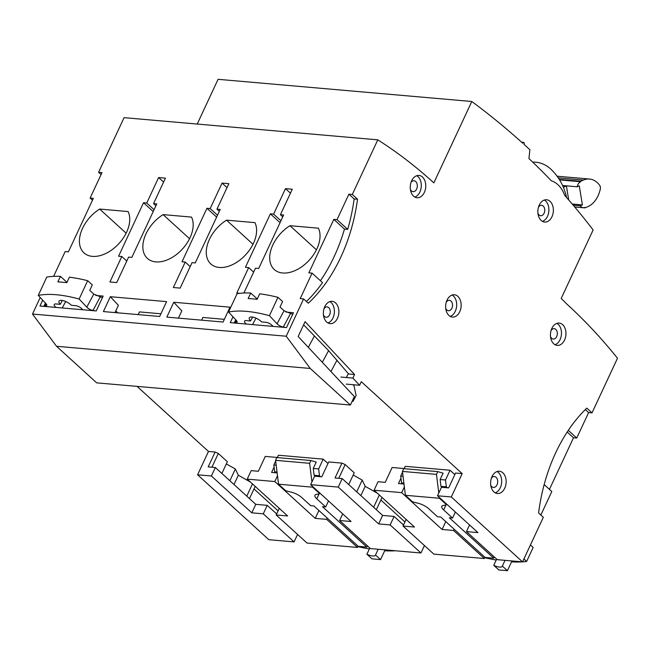 <?xml version="1.0" encoding="UTF-8"?>
<svg xmlns="http://www.w3.org/2000/svg" width="650" height="650" viewBox="0 0 650 650"><rect width="100%" height="100%" fill="white"/><g stroke="black" fill="none" stroke-linecap="round" stroke-linejoin="round"><path stroke-width="0.97" d="M348.213 373.937L354.559 374.489L305.094 321.652L298.163 336.505L354.356 396.533L350.391 405.031L310.253 368.461L286.219 336.221L303.615 298.911L308.344 303.217A149.248 103.098 -85 0 0 357.549 199.249L352.308 194.48L377.788 139.839A672.124 464.295 -85 0 1 433.843 182.877L471.794 101.498A1073.865 741.804 -85 0 1 522.803 143.276L523.014 142.829A0.991 0.691 -85 0 1 524.144 143.861L523.941 144.3A1073.865 741.804 -85 0 1 529.872 149.736L528.946 158.567A796.006 549.867 -85 0 1 551.306 180.798A30.794 21.271 -85 0 1 564.663 195.341A796.006 549.867 -85 0 1 593.125 229.978L561.186 298.472L566.735 303.956A672.124 464.295 -85 0 1 617.5 358.239L592.02 412.872L586.788 408.111A149.248 103.098 -85 0 0 538.598 512.996L543.327 517.303L522.543 561.876L451.303 496.974L462.191 473.631L361.278 381.688L359.604 385.279L346.166 384.109M354.559 374.489L352.877 378.097L359.604 385.279M541.158 220.464A11.196 7.735 -85 0 1 538.371 207.577A11.196 7.735 -85 0 1 546.585 199.761A11.196 7.735 -85 0 1 550.071 201.362A11.196 7.735 -85 0 1 552.858 214.24A11.196 7.735 -85 0 1 544.635 222.064A11.196 7.735 -85 0 1 541.158 220.464M553.743 343.793A11.196 7.735 -85 0 1 550.956 330.915A11.196 7.735 -85 0 1 559.171 323.091A11.196 7.735 -85 0 1 562.648 324.691A11.196 7.735 -85 0 1 565.443 337.577A11.196 7.735 -85 0 1 557.221 345.394A11.196 7.735 -85 0 1 553.743 343.793M493.943 491.936A11.196 7.735 -85 0 1 491.148 479.05A11.196 7.735 -85 0 1 499.371 471.234A11.196 7.735 -85 0 1 502.848 472.826A11.196 7.735 -85 0 1 505.635 485.712A11.196 7.735 -85 0 1 497.421 493.529A11.196 7.735 -85 0 1 493.943 491.936M326.674 322.026A11.196 7.735 -85 0 1 323.879 309.148A11.196 7.735 -85 0 1 332.101 301.324A11.196 7.735 -85 0 1 335.579 302.924A11.196 7.735 -85 0 1 338.366 315.811A11.196 7.735 -85 0 1 330.151 323.627A11.196 7.735 -85 0 1 326.674 322.026M448.947 315.469A11.196 7.735 -85 0 1 446.152 302.583A11.196 7.735 -85 0 1 454.374 294.767A11.196 7.735 -85 0 1 457.852 296.368A11.196 7.735 -85 0 1 460.639 309.246A11.196 7.735 -85 0 1 452.424 317.07A11.196 7.735 -85 0 1 448.947 315.469M413.554 196.138A11.196 7.735 -85 0 1 410.767 183.259A11.196 7.735 -85 0 1 418.982 175.435A11.196 7.735 -85 0 1 422.468 177.036A11.196 7.735 -85 0 1 425.254 189.922A11.196 7.735 -85 0 1 417.032 197.738A11.196 7.735 -85 0 1 413.554 196.138M544.31 200.046A11.196 7.735 -85 0 1 545.586 200.964A11.196 7.735 -85 0 1 548.714 212.249A11.196 7.735 -85 0 1 542.441 221.382M538.452 207.269A5.224 3.608 -85 0 1 541.588 205.311A5.224 3.608 -85 0 1 543.213 206.058A5.224 3.608 -85 0 1 544.513 212.071A5.224 3.608 -85 0 1 540.678 215.719A5.224 3.608 -85 0 1 539.053 214.971A5.224 3.608 -85 0 1 537.932 213.257M556.887 323.375A11.196 7.735 -85 0 1 558.171 324.301A11.196 7.735 -85 0 1 561.291 335.579A11.196 7.735 -85 0 1 555.027 344.719M551.038 330.606A5.224 3.608 -85 0 1 554.174 328.648A5.224 3.608 -85 0 1 555.799 329.396A5.224 3.608 -85 0 1 557.099 335.408A5.224 3.608 -85 0 1 553.264 339.056A5.224 3.608 -85 0 1 551.639 338.309A5.224 3.608 -85 0 1 550.517 336.586M497.087 471.518A11.196 7.735 -85 0 1 498.371 472.436A11.196 7.735 -85 0 1 501.491 483.722A11.196 7.735 -85 0 1 495.219 492.854M491.433 478.099A5.476 3.778 -85 0 1 494.39 476.539A5.476 3.778 -85 0 1 496.096 477.319A5.476 3.778 -85 0 1 497.453 483.616A5.476 3.778 -85 0 1 493.439 487.443A5.476 3.778 -85 0 1 491.741 486.663A5.476 3.778 -85 0 1 490.799 485.387M329.818 301.616A11.196 7.735 -85 0 1 331.102 302.534A11.196 7.735 -85 0 1 334.222 313.812A11.196 7.735 -85 0 1 327.949 322.952M323.968 308.839A5.224 3.608 -85 0 1 327.104 306.881A5.224 3.608 -85 0 1 328.721 307.629A5.224 3.608 -85 0 1 330.029 313.641A5.224 3.608 -85 0 1 326.194 317.289A5.224 3.608 -85 0 1 324.569 316.542A5.224 3.608 -85 0 1 323.44 314.819M452.091 295.051A11.196 7.735 -85 0 1 453.375 295.977A11.196 7.735 -85 0 1 456.495 307.255A11.196 7.735 -85 0 1 450.223 316.387M446.241 302.274A5.224 3.608 -85 0 1 449.378 300.324A5.224 3.608 -85 0 1 450.994 301.072A5.224 3.608 -85 0 1 452.302 307.084A5.224 3.608 -85 0 1 448.468 310.733A5.224 3.608 -85 0 1 446.843 309.985A5.224 3.608 -85 0 1 445.713 308.262M416.707 175.727A11.196 7.735 -85 0 1 417.983 176.646A11.196 7.735 -85 0 1 421.111 187.923A11.196 7.735 -85 0 1 414.838 197.064M411.052 182.309A5.476 3.778 -85 0 1 414.009 180.749A5.476 3.778 -85 0 1 415.707 181.529A5.476 3.778 -85 0 1 417.073 187.826A5.476 3.778 -85 0 1 413.051 191.653A5.476 3.778 -85 0 1 411.352 190.864A5.476 3.778 -85 0 1 410.41 189.597M197.21 124.053L218.075 79.316L471.794 101.498M101.083 174.566L98.597 172.299L124.077 117.658L377.788 139.839M350.391 405.031L96.671 382.85L56.534 346.279L32.5 314.039L40.211 297.505M297.562 534.446L294.084 541.905L268.824 539.695L197.592 474.793L208.479 451.441L137.061 386.384M532.74 162.167A47.629 32.898 -85 0 1 551.712 169.983A53.731 53.731 0 0 1 566.508 197.438M358.101 546.203L357.516 547.446L306.987 543.026L276.177 514.954L287.641 515.962L247.219 479.131L251.184 470.641L258.351 471.266L265.273 456.414L277.355 457.47M424.426 545.537L420.948 552.996L370.419 548.576L339.609 520.504L351.073 521.503L310.651 484.681L314.608 476.19L321.774 476.816L328.705 461.955L341.965 463.117L345.166 464.563L354.217 472.802L348.733 484.551M484.957 557.294L484.38 558.537L433.851 554.125L403.033 526.053L414.505 527.053L374.083 490.222L378.04 481.731L385.206 482.357L392.137 467.504L404.211 468.561M522.543 561.876L497.274 559.666L466.464 531.594L477.937 532.602L437.507 495.771L441.472 487.281L448.638 487.906L455.561 473.046L462.191 473.631M544.164 484.583L551.801 491.538L540.841 515.036M592.02 412.872L588.616 412.579L576.737 438.051L573.511 437.767L549.445 489.385M239.777 293.329L236.787 293.069L248.658 267.597L245.432 267.312L270.376 213.826L280.061 222.649M270.376 213.826L273.601 214.11L280.93 220.789M98.597 172.299L102.001 172.599L90.123 198.063L93.348 198.347L68.404 251.834L65.179 251.55L53.609 276.364M352.308 194.48L348.904 194.188L337.033 219.651L333.808 219.375L308.864 272.862L312.089 273.138L300.211 298.61L303.615 298.911M32.5 314.039L286.219 336.221M285.984 312.073L293.442 312.723L286.52 327.576L230.254 322.66L232.984 316.802M289.957 225.696A30.591 19.573 -47.7 0 0 274.259 269.506A30.591 19.573 -47.7 0 0 306.686 262.754A30.591 19.573 -47.7 0 0 318.378 228.182L289.957 225.696L316.42 249.811M226.525 220.155A30.591 19.573 -47.7 0 0 210.828 263.965A30.591 19.573 -47.7 0 0 243.254 257.213A30.591 19.573 -47.7 0 0 254.946 222.641L226.525 220.155L252.996 244.262M166.822 317.111L223.088 322.034L230.019 307.174L173.753 302.258L166.822 317.111M273.601 214.11L285.48 188.638L292.289 189.231L280.41 214.703L283.636 214.988L258.692 268.474L255.466 268.19L243.896 293.004M163.101 214.606A30.591 19.573 -47.7 0 0 147.404 258.416A30.591 19.573 -47.7 0 0 179.822 251.664A30.591 19.573 -47.7 0 0 191.523 217.092L163.101 214.606L189.564 238.721M103.399 311.569L159.656 316.485L166.587 301.632L110.321 296.709L103.399 311.569M216.978 209.154L228.857 183.69L222.048 183.089L210.169 208.561L206.944 208.276L182.008 261.771L185.234 262.048L173.355 287.519L180.164 288.113L192.043 262.641L195.268 262.925L220.204 209.438L216.978 209.154L219.334 211.307M99.669 209.064A30.591 19.573 -47.7 0 0 83.972 252.874A30.591 19.573 -47.7 0 0 116.399 246.123A30.591 19.573 -47.7 0 0 128.091 211.551L99.669 209.064L126.133 233.171M42.697 300.162L39.967 306.02L96.233 310.944L103.155 296.083L95.696 295.433M153.554 203.612L165.425 178.141L158.616 177.548L146.746 203.019L143.52 202.735L118.576 256.222L121.802 256.506L109.923 281.97L116.732 282.571L128.611 257.099L131.836 257.384L156.78 203.897L153.554 203.612L155.911 205.757M110.321 296.709L118.389 305.329L115.009 312.585M173.753 302.258L181.821 310.871L178.433 318.126M224.347 319.337L202.881 317.46L201.63 320.158M160.916 313.787L139.457 311.911L138.198 314.608M340.844 377.049L352.877 378.097M310.253 368.461L56.534 346.279M253.988 488.922L278.078 510.876M226.33 463.913L235.349 468.991L238.322 475.239L250.445 482.064M208.479 451.441L215.109 452.026L218.311 453.473L227.354 461.711L221.877 473.46M380.851 500.021L404.942 521.966M353.186 475.004L362.213 480.09L365.178 486.33L377.301 493.155M451.303 496.974L437.507 495.771M400.961 478.173L398.466 483.519L403.991 484.006M374.083 490.222L401.676 492.635L404.357 486.891M341.965 463.117L335.034 477.977L342.201 478.603L382.631 515.426L394.095 516.433L403.52 525.021M310.651 484.681L338.244 487.094L342.201 478.603M274.105 467.074L271.611 472.428L277.136 472.916M247.219 479.131L274.812 481.544L277.493 475.8M197.592 474.793L211.388 475.995L215.345 467.512L208.179 466.879L215.109 452.026M401.676 492.635L442.098 529.466L453.562 530.465L454.147 529.222M484.38 558.537L453.562 530.465M338.244 487.094L378.666 523.916L390.138 524.924L394.095 516.433M420.948 552.996L390.138 524.924M274.812 481.544L315.242 518.375L326.706 519.374L327.283 518.131M357.516 547.446L326.706 519.374M211.388 475.995L251.81 512.826L263.274 513.833L267.239 505.343L276.656 513.923M294.084 541.905L263.274 513.833M466.464 531.594L469.56 524.964M403.033 526.053L406.128 519.423M345.166 464.563L338.764 478.302M362.213 480.09L356.728 491.839M365.178 486.33L360.864 495.601M379.332 495.007L373.636 507.236M382.037 497.469L376.334 509.698M378.666 523.916L382.631 515.426M442.098 529.466L445.77 521.592M339.609 520.504L342.696 513.874M315.242 518.375L318.906 510.502M276.177 514.954L279.273 508.332M215.345 467.512L255.767 504.335L267.239 505.343M218.311 453.473L211.908 467.212M235.349 468.991L229.873 480.748M238.322 475.239L234 484.51M252.476 483.917L246.773 496.145M255.174 486.379L249.478 498.607M251.81 512.826L255.767 504.335M248.658 267.597L253.63 272.123M285.48 188.638L290.452 193.172M280.41 214.703L282.766 216.848M206.944 208.276L216.629 217.108M210.169 208.561L217.498 215.239M222.048 183.089L227.021 187.623M185.234 262.048L190.206 266.581M143.52 202.735L153.205 211.559M146.746 203.019L154.074 209.69M158.616 177.548L163.597 182.081M121.802 256.506L126.774 261.032M90.123 198.063L92.479 200.208M348.904 194.188L354.144 198.949A149.248 103.098 -85 0 1 347.693 229.369L344.467 229.092A149.248 103.098 -85 0 1 320.426 280.735M357.549 199.249L354.144 198.949M337.033 219.651L347.693 229.369M312.089 273.138L322.514 282.636A149.248 103.098 -85 0 1 306.442 301.486M576.737 438.051L568.303 430.357M585.309 409.565L588.616 412.579M333.808 219.375L344.467 229.092M567.198 432.014L573.511 437.767M404.154 468.683L405.259 466.326L450.052 470.243L445.494 480.001L440.123 479.529L443.089 473.168L437.767 471.616L436.475 474.394L402.431 471.421L403.723 468.642L437.767 471.616M522.551 561.852A109.452 36.896 -155 0 0 526.63 561.446L533.163 547.438L530.433 544.952M454.837 474.606L450.052 470.243M484.916 557.383L485.42 557.838A109.452 36.896 -155 0 0 496.218 560.032M511.542 561.86A109.452 36.896 -155 0 0 522.405 561.868M511.282 560.893L511.777 561.34L507.423 570.684L498.826 569.928L493.756 565.313A7.963 2.681 25 0 0 502.279 566.329A7.963 2.681 25 0 0 502.361 566.069L507.423 570.684M526.63 561.446L523.9 558.959M442.041 487.329L440.968 486.354L446.347 486.826L445.494 480.001M447.419 487.801L446.347 486.826M403.886 483.113L401.554 482.909L402.626 483.884M505.026 560.349L502.361 566.069M493.716 558.196L449.337 517.758L452.562 518.042L443.641 509.917A9.953 3.356 25 0 1 441.797 506.342A9.953 3.356 25 0 1 443.495 505.407L444.754 505.237A14.926 5.029 -155 0 0 446.493 504.692L439.441 498.266L405.397 495.292L412.449 501.719A14.926 5.029 -155 0 0 415.894 502.718L417.82 503.165A9.953 3.356 25 0 1 428.594 508.601L437.507 516.726L440.733 517.01L485.111 557.44L493.716 558.196L494.293 556.952M496.657 559.106L493.756 565.313M405.397 495.292L402.431 471.421M401.554 482.909L400.701 476.084L403.041 476.288M402.529 472.176L400.701 476.084M440.968 486.354L440.123 479.529M446.737 504.181L446.493 504.692M439.441 498.266L439.335 497.437M438.791 493.025L436.475 474.394M455.358 512.029L452.562 518.042M234.13 323.001A3.981 1.519 28.2 0 1 235.308 322.798A4.973 1.893 -151.8 0 0 237.014 322.278A4.973 1.893 -151.8 0 0 236.21 320.247L228.54 312.049C239.086 309.952 252.712 311.155 269.433 315.664L277.964 297.326L282.588 301.527L280.02 307.044L284.074 310.733L291.354 313.771A3.981 1.519 28.2 0 1 292.727 314.259M285.131 327.462A3.981 1.519 28.2 0 0 283.327 326.999A4.973 1.893 -151.8 0 1 277.062 323.814L269.433 315.664M352.471 400.571L353.056 401.277L352.186 401.18M272.886 326.389A4.973 1.893 -151.8 0 0 265.956 322.319L261.658 321.945A7.711 2.933 -151.8 0 0 254.581 317.606A7.711 2.933 -151.8 0 0 249.307 317.817A7.711 2.933 -151.8 0 0 250.551 320.97L246.244 320.596A4.973 1.893 -151.8 0 0 244.546 321.116A4.973 1.893 -151.8 0 0 246.374 324.074M277.964 297.326A96.265 32.386 25 0 0 259.683 293.808L257.116 299.333A96.265 32.386 -155 0 0 248.154 298.545L250.721 293.02L257.278 298.984M228.54 312.049L237.071 293.719A96.265 32.386 25 0 1 250.721 293.02M303.615 324.821L328.591 350.61L348.343 373.693L346.613 376.935L347.165 377.601M353.121 384.711L354.006 385.783L356.119 395.558L353.056 401.277M330.947 371.524L337.033 360.165M322.327 362.31L328.591 350.61M308.319 347.352L314.283 336.213M250.551 320.97L252.623 317.102M43.843 306.361A3.981 1.519 28.2 0 1 45.021 306.158A4.973 1.893 -151.8 0 0 46.727 305.646A4.973 1.893 -151.8 0 0 45.922 303.607L38.252 295.417C48.799 293.312 62.424 294.515 79.138 299.024L87.677 280.686L92.3 284.887L89.733 290.412L93.787 294.092L101.067 297.131A3.981 1.519 28.2 0 1 102.44 297.619M94.843 310.822A3.981 1.519 28.2 0 0 93.039 310.359A4.973 1.893 -151.8 0 1 86.775 307.182L79.138 299.024M82.599 309.749A4.973 1.893 -151.8 0 0 75.668 305.679L71.37 305.305A7.711 2.933 -151.8 0 0 64.293 300.966A7.711 2.933 -151.8 0 0 59.012 301.178A7.711 2.933 -151.8 0 0 60.255 304.338L55.957 303.956A4.973 1.893 -151.8 0 0 54.259 304.476A4.973 1.893 -151.8 0 0 56.087 307.434M87.677 280.686A96.265 32.386 25 0 0 69.396 277.176L66.828 282.693A96.265 32.386 -155 0 0 57.858 281.905L60.434 276.38L66.991 282.344M38.252 295.417L46.784 277.079A96.265 32.386 25 0 1 60.434 276.38M115.822 310.838L117.666 312.812M60.255 304.338L62.327 300.463M277.298 457.592L278.395 455.227L323.188 459.144L318.638 468.91L313.259 468.439L316.233 462.077L310.911 460.525L309.619 463.304L275.576 460.33L276.868 457.551L310.911 460.525M327.982 463.515L323.188 459.144M358.061 546.293L358.556 546.747A109.452 36.896 -155 0 0 369.363 548.941M384.678 550.761A109.452 36.896 -155 0 0 395.549 550.769M384.426 549.803L384.922 550.249L380.567 559.593L371.963 558.837L366.901 554.222A7.963 2.681 25 0 0 375.424 555.238A7.963 2.681 25 0 0 375.497 554.978L380.567 559.593M315.185 476.239L314.113 475.264L319.483 475.727L318.638 468.91M320.556 476.71L319.483 475.727M277.022 472.022L274.69 471.811L275.762 472.794M378.17 549.25L375.497 554.978M366.852 547.097L322.473 506.667L325.699 506.951L316.786 498.826A9.953 3.356 25 0 1 314.933 495.251A9.953 3.356 25 0 1 316.639 494.317L317.891 494.146A14.926 5.029 -155 0 0 319.637 493.602L312.585 487.175L278.541 484.201L285.594 490.628A14.926 5.029 -155 0 0 289.031 491.628L290.964 492.074A9.953 3.356 25 0 1 301.738 497.51L310.651 505.635L313.877 505.911L358.256 546.349L366.852 547.097L367.437 545.854M369.801 548.007L366.901 554.222M278.541 484.201L275.576 460.33M274.69 471.811L273.845 464.994L276.177 465.197M275.665 461.086L273.845 464.994M314.113 475.264L313.259 468.439M319.881 493.082L319.637 493.602M312.585 487.175L312.479 486.346M311.935 481.934L309.619 463.304M328.502 500.939L325.699 506.951M580.279 205.806L582.4 204.904L579.296 185.884L577.184 186.786A6.857 4.737 -85 0 1 580.669 181.74L580.596 181.269L583.464 180.05A24.879 17.184 -85 0 1 589.501 179.043A24.879 17.184 -85 0 1 599.633 185.282A3.981 2.746 95 0 1 600.275 189.264A24.879 17.184 -85 0 1 587.803 206.676L584.935 207.894L584.854 207.423A6.857 4.737 -85 0 1 583.188 207.699A6.857 4.737 -85 0 1 580.279 205.806L573.194 205.189M584.935 207.894L574.73 207.001M582.4 204.904L572.203 204.011M563.355 187.232L566.41 185.933L568.693 199.94M566.41 185.933L562.64 185.599M577.184 186.786L562.599 185.51M580.669 181.74L559.585 179.896M580.596 181.269L559.268 179.4M522.242 142.764L523.014 142.829M445.965 504.952L443.641 509.917M272.244 326.332L272.512 325.829M252.533 324.61L255.994 318.142M235.308 322.798L236.502 320.58M283.327 326.999L290.493 313.625M277.062 323.814L284.074 310.733M81.949 309.692L82.225 309.189M62.246 307.97L65.707 301.511M45.021 306.158L46.215 303.94M93.039 310.359L100.206 296.985M86.775 307.182L93.787 294.092M319.101 493.862L316.786 498.826M583.464 180.05L558.253 177.848M523.664 142.358L521.584 142.171M234.065 322.993L235.779 319.784M43.778 306.353L45.492 303.144M583.188 207.699L574.689 206.952M589.501 179.043L557.091 176.207"/></g></svg>
